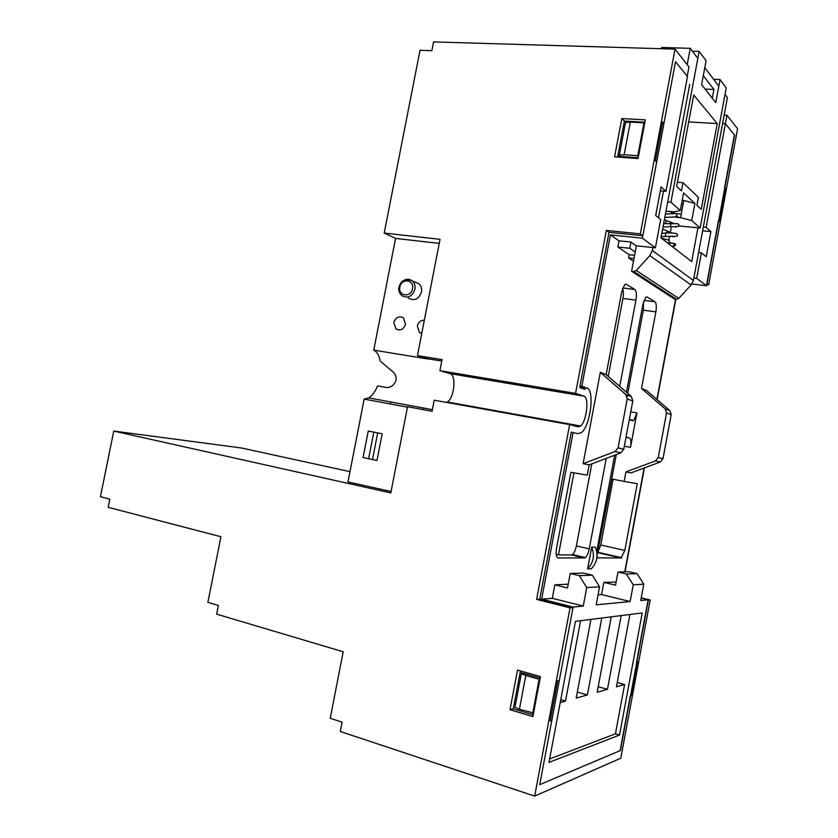 <?xml version="1.0" encoding="UTF-8"?>
<svg xmlns="http://www.w3.org/2000/svg" width="838" height="838" viewBox="0 0 838 838"><rect width="100%" height="100%" fill="white"/><g stroke="black" fill="none" stroke-linecap="round" stroke-linejoin="round"><path stroke-width="1.26" d="M405.519 324.233L403.476 317.874C399.024 315.591 395.808 317.131 393.818 322.483L395.892 328.873C400.323 331.115 403.528 329.575 405.519 324.233M424.332 320.2C420.739 320.21 418.413 322.148 417.324 326.013L419.409 332.435L421.734 333.545M414.999 282.05L418.937 283.694C421.2 285.8 422.048 288.555 421.504 291.97C418.759 299.229 414.391 301.303 408.399 298.171M432.377 409.656L368.72 397.914C372.229 395.735 375.173 391.744 377.55 385.92L385.889 387.407C390.822 387.795 394.195 385.417 395.986 380.274C396.458 377.037 395.494 374.272 393.085 371.967L380.295 361.178C379.143 355.427 376.964 351.751 373.738 350.137L428.553 359.093L417.46 355.605L440.023 239.333L384.213 233.058L395.578 238.411L439.238 243.397M407.457 407.132L364.163 399.108L368.72 397.914M718.48 220.583L706.811 283.516L708.613 284.868L737.576 128.759L726.965 115.256L725.404 123.689L734.392 134.866L724.608 187.565L725.519 188.529L719.413 221.462L718.48 220.583M644.883 122.243L624.404 121.049L617.585 157.062M662.449 123.27L663.947 123.354L675.533 61.677L687.223 76.216L688.972 66.872L675.03 49.128L433.581 41.9L431.863 50.678L420.016 50.28L384.213 233.058M585.154 389.429L579.697 387.544L609.017 232.304L642.83 235.761L656.678 162.027L655.4 160.812L662.68 122.023L663.947 123.354M641.227 597.85L650.162 600.008L648.036 600.218L636.555 662.104L637.718 661.821L631.423 695.739L630.595 695.592M643.773 584.17L633.245 584.798L626.405 574.009L637.069 573.632L643.773 584.17L640.735 600.511L648.371 599.767L620.392 750.555L539.745 784.64L620.12 750.659L630.249 696.106L631.423 695.739M568.227 584.17L554.85 584.851L552.315 598.322L583.258 606.084L573.087 607.068L539.745 784.64L551.813 720.397L550.178 720.9L557.72 680.749L559.323 680.362L573.003 607.571L570.039 607.864L534.665 796.1L340.27 731.49L342.082 722.178L330.245 718.292L343.192 651.765L216.644 614.149L218.372 605.455L207.866 602.375L220.928 536.739L108.165 507.315L109.82 499.155L100.424 496.735L113.758 431.078L390.801 492.933L407.53 406.734L432.062 411.28L434.21 400.187L569.641 424.604L536.613 599.4L570.039 607.864M650.162 600.008L620.811 758.201L534.665 796.1M520.44 670.924L513.265 708.833L533.23 714.824M551.813 720.397L550.356 719.957M619.02 240.873L630.658 241.92L636.052 245.764L655.389 247.818L642.379 238.191L610.42 234.891L581.844 386.213L587.784 388.287C594.592 393.441 589.983 426.039 581.572 432.429L577.853 433.696L571.265 432.178L539.724 599.17L573.003 607.571M642.83 235.761L640.316 233.886L675.03 49.128M724.158 115.099L726.965 115.256M703.323 227.067L706.13 227.339L725.404 123.689L722.586 123.521L725.404 123.689L734.591 135.107L706.633 285.748L696.65 278.363L693.854 278.038M579.341 556.778L579.456 556.17M373.738 350.137L395.578 238.411M582.295 557.469L582.41 556.851M621.827 118.546L614.579 156.842L638.043 158.55L645.323 119.897L621.827 118.546L624.404 121.049M640.316 233.886L606.345 230.429L575.549 393.378L439.919 370.668L442.055 359.607L417.46 355.605M509.996 709.713L532.895 716.595L540.437 676.591L517.496 670.086L509.996 709.713L513.265 708.833M609.017 232.304L606.345 230.429M575.549 393.378L583.897 396.133L449.964 373.633C456.574 374.89 454.395 397.861 447.314 401.999L446.581 402.418M569.641 424.604L578.094 426.846L580.608 425.997C586.715 421.388 589.397 397.222 583.897 396.133M539.724 599.17L536.613 599.4M706.843 284.658L708.613 284.868M675.847 299.176L657.118 399.621M373.8 432.167L382.17 433.791L376.974 460.481L363.074 457.558L368.259 431.025L373.8 432.167L368.594 458.868M382.17 433.791L368.259 431.025M391.074 491.518L347.98 481.923L364.163 399.108M113.758 431.078L241.491 447.995L349.98 471.647M644.391 467.918L625.022 571.82M422.96 408.724L423.064 408.158M449.964 373.633L439.919 370.668M390.56 402.743L390.026 401.842M377.687 432.942L372.47 459.685M724.713 188.351L725.519 188.529M661.444 238.181L669.332 240.286L669.185 241.03M633.769 271.512L631.59 271.261L674.422 298.998L676.434 299.25L633.769 271.512L636.293 270.527L649.827 255.59L652.362 250.531L652.917 247.556M725.027 94.422L727.415 97.585L693.403 280.426L691.099 284.983L678.738 298.38L676.434 299.25M633.978 258.554L628.594 257.947L629.202 254.731L634.586 255.318M633.476 261.236L628.594 257.947M636.377 245.796L631.59 271.261M635.194 252.049L629.799 248.289L630.951 242.13M661.433 48.719L661.664 47.494L690.261 48.332L687.202 64.631M663.497 191.095L658.5 217.754M619.052 240.705L617.857 247.001L629.202 254.731M617.857 247.001L629.799 248.289M705.104 89.069L713.913 89.467L703.281 75.661M713.913 89.467L712.29 98.182M689.726 84.355L660.993 237.835L691.685 261.592L697.97 227.8M671.353 226.669L670.285 232.377M669.531 236.41L668.86 239.993M690.261 48.332L697.834 58.388M704.789 67.595L718.815 86.199M615.029 451.535L618.067 447.848L623.765 449.231L620.769 452.876L589.177 464.849L583.112 463.686L615.029 451.535L620.769 452.876M632.805 400.931L627.233 398.951L625.808 394.541L600.322 372.313L606.157 374.607L631.402 396.584L632.805 400.931L623.765 449.231M655.442 460.931L658.239 457.569L662.994 458.711L660.218 462.031L630.972 472.894L625.913 471.92L655.442 460.931L660.218 462.031M671.196 414.601L666.545 412.945L665.215 408.913L641.52 388.465L646.391 390.372L669.876 410.62L671.196 414.601L662.994 458.711M717.223 123.574L693.717 94.998L676.633 186.35L681.462 190.855L682.991 182.674L698.368 197.412L696.902 205.279L701.259 209.343L717.223 123.574L688.679 121.939M692.398 51.181L699.143 51.38L706.078 60.724L701.605 84.638L715.767 102.603L720.052 79.579L726.232 87.917L700.17 228.009L691.727 220.572L680.561 217.65L680.906 215.806M713.63 79.317L720.052 79.579M665.99 211.145L673.857 211.867L680.288 210.495L683.588 192.845L694.922 203.435L691.727 220.572M682.928 204.975L683.766 200.46L694.922 203.435M681.095 214.758L682.698 206.158M680.561 217.65L676.989 217.314M676.706 217.293L672.558 216.906M683.766 200.46L682.184 200.324M560.213 702.558L565.514 701.071L580.587 620.707M565.514 701.071L560.758 699.688M611.237 616.841L597.18 692.209L607.445 689.328L621.188 615.584M607.445 689.328L598.196 686.731M629.914 614.484L616.454 686.804L624.593 684.531L615.438 733.826L549.634 758.945M617.26 682.488L624.593 684.531M590.926 619.408L576.198 698.085L587.386 694.953L601.757 618.035M619.533 735.052L642.212 612.945L575.455 621.356L548.984 762.412L619.533 735.052L615.438 733.826M591.712 547.109L595.326 547.193C598.489 555.416 597.138 562.602 591.282 568.751L587.637 568.824C593.534 562.633 594.896 555.395 591.712 547.109L587.637 568.824M573.936 472.841L558.475 554.882L556.181 554.347M589.177 464.849L587.249 475.115L570.877 472.328L556.558 548.241C555.667 554.128 556.212 557.354 558.202 557.94L584.442 557.961L571.516 554.966L572.532 554.557C574.208 553.07 575.486 550.199 576.366 545.947L589.24 548.88C588.349 553.153 587.092 556.044 585.437 557.553L584.442 557.961M613.07 479.221L600.752 545.004L598.07 551.739M597.944 557.878L621.021 557.993L624.823 550.419L637.278 483.662L624.142 481.421L625.913 471.92M616.286 454.573L611.719 478.948L624.142 481.421M642.379 238.191L675.533 61.677L687.474 76.53L665.98 191.305L660.323 190.823M554.85 584.851L567.515 587.951L570.238 573.464L583.405 573.066L592.34 575.193L599.568 586.81L586.726 587.574L579.362 575.643L592.34 575.193M587.784 388.287L579.802 386.978M581.844 386.213L580.001 385.92M616.119 582.064L603.863 582.358L615.542 585.154L617.994 572.029L628.814 571.715L637.069 573.632M625.232 123.961L625.504 122.558L630.312 122.086L624.142 154.737L619.355 155.082L619.125 156.371L638.2 157.743M644.642 123.553L643.982 122.882L630.312 122.086M643.982 122.882L637.791 155.711L624.142 154.737M638.462 156.329L637.791 155.711M533.576 713.023L519.403 709.273L514.961 707.356L515.161 706.287M540.154 678.078L521.519 672.778L521.32 673.7L525.782 675.48L519.403 709.273M532.727 713.264L539.127 679.283L525.782 675.48M539.965 679.094L539.127 679.283M677.397 182.223L682.991 182.674M667.708 201.948L670.913 202.241L680.288 210.495M699.143 51.38L670.913 202.241M664.408 219.587L666.43 220.624L665.519 223.4M678.906 225.946L700.17 228.009M603.863 582.358L601.579 594.561L630.124 601.537L596.195 604.837L599.568 586.81M633.245 584.798L630.124 601.537M617.994 572.029L626.405 574.009M586.726 587.574L583.258 606.084M570.238 573.464L579.362 575.643M627.233 398.951L618.067 447.848M600.322 372.313L583.112 463.686M666.545 412.945L658.239 457.569M606.157 374.607L621.744 291.781L624.666 284.7L626.374 284.323L634.848 289.487C636.419 291.058 636.775 294.599 635.916 300.119L622.917 298.454C623.64 294.18 623.503 290.943 622.508 288.733M608.252 376.43L622.917 298.454M619.722 386.412L635.916 300.119M630.752 411.887L636.943 412.945L633.842 420.351L632.68 420.718L629.307 419.66M627.746 393.399L643.333 310.196L643.437 302.109M644.003 300.371L654.939 301.764C656.364 303.22 656.667 306.572 655.85 311.83L641.52 388.465M626.447 392.268L642.945 304.246L645.752 297.375L647.229 297.061L646.433 296.956M627.128 396.688L627.432 395.096M654.939 301.764L647.229 297.061M558.475 554.882L571.516 554.966M591.806 463.854L576.366 545.947M606.22 458.386L589.24 548.88M625.986 437.394L629.443 438.023C630.972 438.986 631.328 442.097 630.501 447.356L624.331 446.214M598.353 557.972L597.002 556.505M596.708 551.603L614.652 455.191M636.943 412.945L630.501 447.356M611.719 478.948L597.044 555.144M629.443 438.023L626.038 437.101M665.98 191.305L661.056 186.895L655.704 215.46L660.69 219.535L655.389 247.818M706.13 227.339L710.896 231.623L706.225 256.784L701.396 252.835L698.588 252.531M710.896 231.623L702.632 230.806M552.315 598.322L541.641 599.139L573.087 607.068M691.895 283.998L706.633 285.748M701.396 252.835L696.65 278.363M618.716 240.663L610.42 234.891M648.371 599.767L641.196 598.039M601.579 594.561L598.07 594.823M656.898 399.422L675.585 299.145M624.75 571.83L644.108 468.023M573.108 432.513L541.641 599.139M587.386 694.953L577.319 692.073M403.225 280.772C406.493 278.729 409.541 278.792 412.39 280.95C414.653 283.076 415.512 285.852 414.957 289.309C412.191 296.642 407.792 298.726 401.769 295.584C399.066 292.776 398.144 289.917 399.024 286.994C401.067 280.238 405.529 278.226 412.39 280.95L418.937 283.694M412.537 288.754C414.621 279.599 401.318 277.87 399.862 287.046C397.757 296.139 411.039 297.993 412.537 288.754M441.773 361.052L427.642 358.748M678.738 298.38L636.293 270.527M691.099 284.983L649.827 255.59M693.403 280.426L652.362 250.531M625.724 394.468L631.318 396.51M665.142 408.85L669.792 410.547M558.202 557.94L557.679 557.815M624.823 550.419L600.752 545.004M621.021 557.993L597.892 552.713M626.374 284.323L625.452 284.208M622.77 288L634.848 289.487M655.85 311.83L643.333 310.196M672.505 246.749L674.506 244.727L672.872 243.135M674.15 236.306L665.529 236.431L665.498 232.995M674.255 236.452L677.481 235.928L677.334 234.357C676.318 233.142 672.338 232.692 665.393 232.995L661.831 233.373M667.174 231.309L666.577 232.954M663.005 227.067L670.18 226.637L670.829 224.814L670.348 223.149M675.889 226.794L678.822 226.239M664.838 217.325L675.334 217L677.052 215.387L676.486 213.596L675.742 213.533M676.193 217L678.11 217.011M680.948 206.955L681.315 204.975M666.231 220.541L673.48 223.254M676.863 233.854L676.245 233.572M580.608 425.997L447.314 401.999M419.409 332.435L421.797 333.252M395.892 328.873L399.307 330.025M625.808 394.541L631.402 396.584M665.215 408.913L669.876 410.62M597.976 552.294L621.723 557.71M625.504 122.558L619.355 155.082M514.961 707.356L521.32 673.7M629.317 419.566L633.842 420.351M572.532 554.557L585.437 557.553M675.061 245.649L673.815 246.32M661.192 236.756L665.424 236.431M674.538 236.745L672.139 236.473M662.554 233.257L661.915 232.933M670.452 226.637C677.984 226.784 675.627 227.077 675.962 226.302M676.077 226.983L673.553 226.731M676.088 217.052C678.141 217.231 678.749 217.094 677.9 216.665M682.677 206.19C683.253 204.881 682.844 204.242 681.441 204.294M669.122 211.427L674.957 213.481M680.896 215.754C681.923 214.423 680.456 213.7 676.486 213.596L665.466 213.973M679.22 225.317L677.827 223.673L663.644 223.683M662.617 229.172L672.066 233.006M675.114 245.597C675.941 244.329 675.533 243.607 673.899 243.439L667.174 242.622M668.975 242.182L670.829 242.811"/></g></svg>
